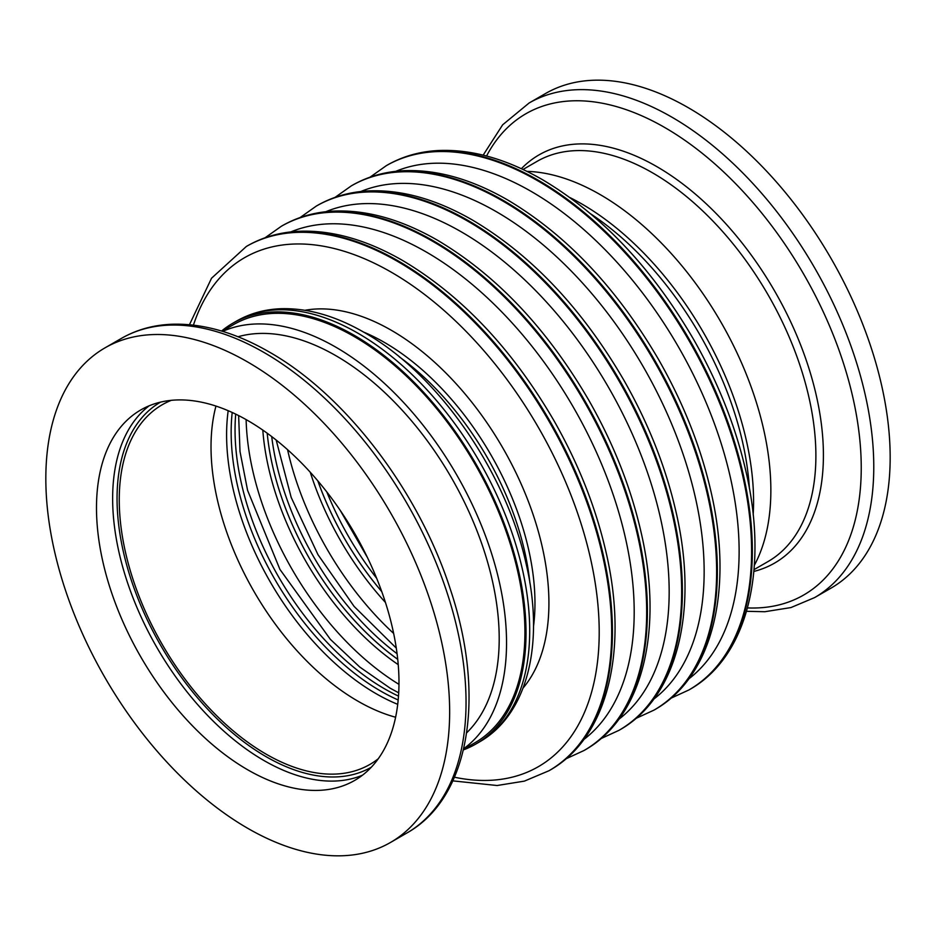 <?xml version="1.0" encoding="UTF-8"?>
<svg xmlns="http://www.w3.org/2000/svg" width="936" height="936" viewBox="0 0 936 936"><rect width="100%" height="100%" fill="white"/><g stroke="black" fill="none" stroke-linecap="round" stroke-linejoin="round"><path stroke-width="1.4" d="M526.898 171.37A241.418 139.382 60 0 1 600.163 194.583A241.418 139.382 60 0 1 754.334 565.321M688.264 107.687A285.538 164.853 60 0 1 874.797 359.307A285.538 164.853 60 0 1 831.039 588.124L814.636 597.577A285.538 164.853 60 0 0 858.406 368.772A285.538 164.853 60 0 0 671.872 117.152A285.538 164.853 60 0 0 529.097 103.007L545.489 93.541A285.538 164.853 60 0 1 688.264 107.687M247.736 420.521A213.899 123.493 -120 0 0 140.786 409.933A213.899 123.493 -120 0 0 108.003 581.326A213.899 123.493 -120 0 0 247.736 769.813A213.899 123.493 -120 0 0 354.685 780.413A213.899 123.493 -120 0 0 387.469 609.008A213.899 123.493 -120 0 0 247.736 420.521M171.335 400.327A207.663 119.902 -120 0 0 162.256 404.726A207.663 119.902 -120 0 0 130.432 571.135A207.663 119.902 -120 0 0 266.093 754.135A207.663 119.902 -120 0 0 369.919 764.419A207.663 119.902 -120 0 0 378.261 758.757M215.959 406.072A207.663 119.902 -120 0 0 357.868 701.146A207.663 119.902 -120 0 0 395.612 717.233M463.659 748.741A241.418 139.382 -120 0 0 491.494 553.235A241.418 139.382 -120 0 0 335.837 347.186A241.418 139.382 -120 0 0 222.698 331.379M466.643 732.829A231.028 133.38 -120 0 0 481.911 544.179A231.028 133.38 -120 0 0 335.837 355.668A231.028 133.38 -120 0 0 237.978 336.761M247.736 828.313A285.538 164.853 -120 0 0 390.511 842.458A285.538 164.853 -120 0 0 434.281 613.642A285.538 164.853 -120 0 0 247.736 362.021A285.538 164.853 -120 0 0 104.961 347.876A285.538 164.853 -120 0 0 61.203 576.693A285.538 164.853 -120 0 0 247.736 828.313M381.736 591.54A211.302 121.996 60 0 1 317.877 480.94M381.771 591.622A211.302 121.996 60 0 1 317.819 480.87M397.73 659.295A211.302 121.996 60 0 1 267.193 433.204A211.302 121.996 60 0 0 397.73 659.342M399.309 356.862A212.858 122.897 60 0 1 529.905 583.058A212.858 122.897 60 0 0 399.309 356.862M380.566 691.002A211.302 121.996 60 0 1 232.198 412.472A211.302 121.996 60 0 0 380.566 691.002A211.302 121.996 60 0 0 398.186 699.976A211.302 121.996 60 0 1 380.566 691.002M221.563 331.04A242.974 140.283 60 0 1 232.736 323.271A242.974 140.283 60 0 1 354.217 335.299A242.974 140.283 60 0 1 512.951 549.409A242.974 140.283 60 0 1 475.71 744.108A242.974 140.283 60 0 1 463.39 749.9M222.113 331.204L233.52 324.616A241.418 139.382 60 0 1 354.217 336.574A241.418 139.382 60 0 1 511.933 549.315A241.418 139.382 60 0 1 474.926 742.763L463.519 749.338M753.176 514.8A242.974 140.283 -120 0 0 753.574 501.509A242.974 140.283 -120 0 0 570.059 197.636M522.99 169.486L537.018 161.39A231.028 133.38 60 0 1 652.532 172.832A231.028 133.38 60 0 1 803.451 376.412A231.028 133.38 60 0 1 768.047 561.541L754.018 569.638M521.352 168.726A235.65 136.048 60 0 1 656.779 166.596A235.65 136.048 60 0 1 815.42 391.728A235.65 136.048 60 0 1 753.854 571.428M486.568 156.008A277.84 160.419 60 0 1 664.782 127.53A277.84 160.419 60 0 1 856.627 416.263A277.84 160.419 60 0 1 747.478 607.92M149.175 405.791A213.899 123.493 -120 0 0 126.442 579.372A213.899 123.493 -120 0 0 263.894 760.488A213.899 123.493 -120 0 0 362.454 775.219M160.536 402.129A210.787 121.692 -120 0 0 128.443 571.089A210.787 121.692 -120 0 0 266.093 756.674A210.787 121.692 -120 0 0 371.311 767.216M121.364 338.422C136.317 329.835 152.919 325.12 171.171 324.277C202.445 323.107 235.158 332.362 269.322 352.041C345.735 395.273 418.708 491.131 450.157 588.779C486.03 695.062 470.328 797.53 406.903 832.993A285.538 164.853 -120 0 0 450.672 604.176A285.538 164.853 -120 0 0 264.127 352.556A285.538 164.853 -120 0 0 121.364 338.422L104.961 347.876M386.615 165.496A302.679 174.751 60 0 1 386.977 165.274A302.679 174.751 60 0 1 538.317 180.274A302.679 174.751 60 0 1 736.047 446.987A302.679 174.751 60 0 1 689.657 689.528A302.679 174.751 60 0 1 689.282 689.738M537.58 180.695A302.679 174.751 60 0 1 735.31 447.408A302.679 174.751 60 0 1 688.919 689.949L689.657 689.528C747.958 656.721 768.83 568.866 745.77 470.644C735.462 425.962 718.029 382.134 693.471 339.171C651.807 267.953 601.555 214.835 542.728 179.829C506.06 158.722 471.1 148.964 437.861 150.544C419.223 151.597 402.258 156.511 386.977 165.274L386.252 165.707A302.679 174.751 60 0 1 537.58 180.695M395.788 171.335A293.846 169.65 60 0 1 531.344 191.506A293.846 169.65 60 0 1 720.205 440.446A293.846 169.65 60 0 1 688.814 678.881M351.632 185.691A302.679 174.751 60 0 1 352.006 185.468A302.679 174.751 60 0 1 503.334 200.468A302.679 174.751 60 0 1 701.076 467.181A302.679 174.751 60 0 1 654.673 709.722A302.679 174.751 60 0 1 654.311 709.933M502.609 200.889A302.679 174.751 60 0 1 700.339 467.602A302.679 174.751 60 0 1 653.936 710.143L654.673 709.722C712.986 676.915 733.847 589.06 710.798 490.838C700.491 446.156 683.046 402.328 658.488 359.365C616.824 288.148 566.584 235.03 507.757 200.023C471.077 178.916 436.129 169.159 402.889 170.738C384.24 171.791 367.275 176.705 352.006 185.468L351.269 185.901A302.679 174.751 60 0 1 502.609 200.889M360.805 191.529A293.846 169.65 60 0 1 496.361 211.7A293.846 169.65 60 0 1 685.234 460.641A293.846 169.65 60 0 1 653.831 699.075M316.66 205.885A302.679 174.751 60 0 1 317.023 205.663A302.679 174.751 60 0 1 468.363 220.662A302.679 174.751 60 0 1 666.093 487.375A302.679 174.751 60 0 1 619.702 729.916A302.679 174.751 60 0 1 619.328 730.127M467.626 221.083A302.679 174.751 60 0 1 665.356 487.796A302.679 174.751 60 0 1 618.965 730.337L619.702 729.916C678.003 697.109 698.876 609.254 675.815 511.033C665.508 466.35 648.075 422.522 623.505 379.56C581.853 308.342 531.601 255.224 472.774 220.217C436.106 199.122 401.146 189.353 367.906 190.932C349.268 191.985 332.303 196.899 317.023 205.663L316.286 206.095A302.679 174.751 60 0 1 467.626 221.083M325.822 211.723A293.846 169.65 60 0 1 461.389 231.894A293.846 169.65 60 0 1 650.251 480.835A293.846 169.65 60 0 1 618.86 719.269M376.658 578.284A211.302 121.996 60 0 1 326.816 491.962M385.456 602.468A211.302 121.996 60 0 1 310.272 472.259M281.678 226.079A302.679 174.751 60 0 1 282.052 225.857A302.679 174.751 60 0 1 433.38 240.856A302.679 174.751 60 0 1 631.11 507.569A302.679 174.751 60 0 1 584.719 750.11A302.679 174.751 60 0 1 584.356 750.321M432.654 241.277A302.679 174.751 60 0 1 630.384 507.991A302.679 174.751 60 0 1 583.982 750.532L584.719 750.11C643.032 717.304 663.893 629.448 640.832 531.227C630.525 486.544 613.092 442.716 588.533 399.754C546.87 328.536 496.63 275.43 437.791 240.412C401.123 219.316 366.163 209.547 332.935 211.126C314.285 212.179 297.32 217.094 282.052 225.857L281.315 226.29A302.679 174.751 60 0 1 432.654 241.277M290.85 231.917A293.846 169.65 60 0 1 426.406 252.088A293.846 169.65 60 0 1 615.28 501.029A293.846 169.65 60 0 1 583.877 739.463M397.075 653.714A211.302 121.996 60 0 1 271.709 436.562M393.646 633.426A222.721 128.595 60 0 1 287.563 449.678M398.502 696.103A211.302 121.996 60 0 1 384.45 688.756A211.302 121.996 60 0 1 235.708 414.133M398.233 664.654A211.302 121.996 60 0 1 262.805 430.092M246.706 246.273A302.679 174.751 60 0 1 247.069 246.051A302.679 174.751 60 0 1 398.408 261.05A302.679 174.751 60 0 1 596.138 527.764A302.679 174.751 60 0 1 549.736 770.305A302.679 174.751 60 0 1 549.374 770.515M397.671 261.472A302.679 174.751 60 0 1 595.401 528.185A302.679 174.751 60 0 1 549.011 770.726L549.736 770.305C608.049 737.498 628.91 649.642 605.861 551.421C595.553 506.739 578.12 462.91 553.55 419.948C511.887 348.73 461.647 295.624 402.819 260.606C366.14 239.511 331.192 229.741 297.952 231.321C279.302 232.374 262.349 237.288 247.069 246.051L246.332 246.484A302.679 174.751 60 0 1 397.671 261.472M193.436 325.12A293.846 169.65 60 0 1 391.435 272.282A293.846 169.65 60 0 1 596.747 593.927A293.846 169.65 60 0 1 454.463 777.219M363.46 332.011A212.858 122.897 60 0 1 384.45 342.436A212.858 122.897 60 0 1 533.497 626.523M304.996 310.284A222.721 128.595 60 0 1 391.435 330.35A222.721 128.595 60 0 1 530.022 505.849A222.721 128.595 60 0 1 523.084 688.018M398.97 684.356A222.721 128.595 60 0 1 246.121 419.597M357.891 333.181A242.974 140.283 60 0 1 516.625 547.291A242.974 140.283 60 0 1 479.372 741.991C528.29 714.215 544.705 642.272 526.044 563.437C505.744 471.451 437.603 373.71 364.385 332.537C335.498 315.853 307.605 307.921 280.671 308.728C264.502 309.371 249.748 313.513 236.41 321.153A242.974 140.283 60 0 1 357.891 333.181M397.718 704.34A211.302 121.996 60 0 1 376.015 693.635A211.302 121.996 60 0 1 228.185 410.693M749.42 488.545A242.974 140.283 -120 0 0 590.92 214.016M746.53 611.302L764.829 611.723L790.967 607.558L814.636 597.577M483.163 155.142L502.667 124.792L529.097 103.007M406.903 832.993L390.511 842.458M670.878 698.244L688.919 689.949M370.048 177.173L386.252 165.707M635.895 718.438L653.936 710.143M335.065 197.367L351.269 185.901M600.924 738.633L618.965 730.337M300.093 217.561L316.286 206.095M367.474 557.599L340.142 510.26M565.941 758.827L583.982 750.532M265.11 237.756L281.315 226.29M396.291 648.098L354.1 606.399L317.959 554.627L291.19 497.437L276.178 440.06M238.633 415.584L240.002 451.515L247.572 490.3L279.946 569.439L330.385 639.37L359.763 667.04L390.172 688.194L398.713 692.839M452.825 780.87L497.11 785.515L524.371 781.127L549.011 770.726M189.458 324.698L211.536 278.226L246.332 246.484M475.71 744.108L479.372 741.991M232.736 323.271L236.41 321.153"/></g></svg>
